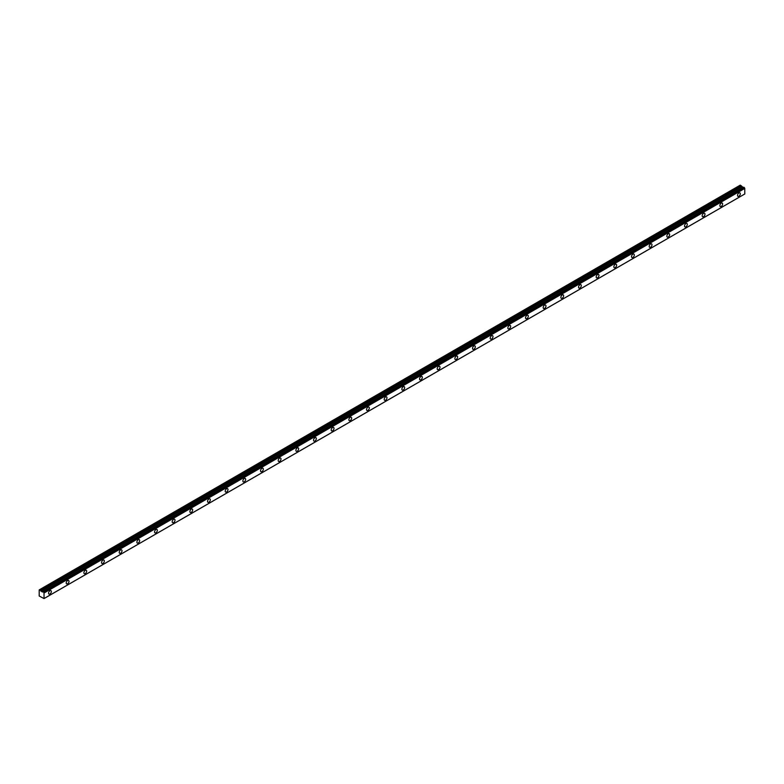 <?xml version="1.0" encoding="UTF-8"?>
<svg xmlns="http://www.w3.org/2000/svg" width="784" height="784" viewBox="0 0 784 784"><rect width="100%" height="100%" fill="white"/><g stroke="black" fill="none" stroke-linecap="round" stroke-linejoin="round"><path stroke-width="1.18" d="M743.8 187.209L43.502 592.038L743.8 187.209L42.424 591.979M738.91 196.206A1.98 1.147 120 0 0 740.204 194.461A1.98 1.147 120 0 0 739.9 192.874A1.98 1.147 120 0 0 738.91 192.972A1.98 1.147 120 0 0 737.617 194.716A1.98 1.147 120 0 0 737.92 196.304A1.98 1.147 120 0 0 738.91 196.206M49.951 593.978A1.98 1.147 120 0 0 51.234 592.234A1.98 1.147 120 0 0 50.94 590.646A1.98 1.147 120 0 0 49.951 590.744A1.98 1.147 120 0 0 48.657 592.488A1.98 1.147 120 0 0 48.961 594.076A1.98 1.147 120 0 0 49.951 593.978M67.61 583.776A1.98 1.147 120 0 0 68.904 582.032A1.98 1.147 120 0 0 68.6 580.444A1.98 1.147 120 0 0 67.61 580.542A1.98 1.147 120 0 0 66.317 582.287A1.98 1.147 120 0 0 66.62 583.874A1.98 1.147 120 0 0 67.61 583.776M85.28 573.574A1.98 1.147 120 0 0 86.573 571.83A1.98 1.147 120 0 0 86.269 570.252A1.98 1.147 120 0 0 85.28 570.35A1.98 1.147 120 0 0 83.986 572.095A1.98 1.147 120 0 0 84.29 573.672A1.98 1.147 120 0 0 85.28 573.574M102.939 563.382A1.98 1.147 120 0 0 104.233 561.638A1.98 1.147 120 0 0 103.929 560.05A1.98 1.147 120 0 0 102.939 560.148A1.98 1.147 120 0 0 101.655 561.893A1.98 1.147 120 0 0 101.959 563.48A1.98 1.147 120 0 0 102.939 563.382M120.609 553.181A1.98 1.147 120 0 0 121.902 551.436A1.98 1.147 120 0 0 121.598 549.849A1.98 1.147 120 0 0 120.609 549.947A1.98 1.147 120 0 0 119.315 551.691A1.98 1.147 120 0 0 119.619 553.279A1.98 1.147 120 0 0 120.609 553.181M138.278 542.979A1.98 1.147 120 0 0 139.572 541.234A1.98 1.147 120 0 0 139.268 539.647A1.98 1.147 120 0 0 138.278 539.745A1.98 1.147 120 0 0 136.984 541.489A1.98 1.147 120 0 0 137.288 543.077A1.98 1.147 120 0 0 138.278 542.979M155.938 532.777A1.98 1.147 120 0 0 157.231 531.033A1.98 1.147 120 0 0 156.927 529.455A1.98 1.147 120 0 0 155.938 529.553A1.98 1.147 120 0 0 154.654 531.297A1.98 1.147 120 0 0 154.948 532.875A1.98 1.147 120 0 0 155.938 532.777M173.607 522.585A1.98 1.147 120 0 0 174.901 520.841A1.98 1.147 120 0 0 174.597 519.253A1.98 1.147 120 0 0 173.607 519.351A1.98 1.147 120 0 0 172.313 521.095A1.98 1.147 120 0 0 172.617 522.683A1.98 1.147 120 0 0 173.607 522.585M191.276 512.383A1.98 1.147 120 0 0 192.56 510.639A1.98 1.147 120 0 0 192.266 509.051A1.98 1.147 120 0 0 191.276 509.149A1.98 1.147 120 0 0 189.983 510.894A1.98 1.147 120 0 0 190.287 512.481A1.98 1.147 120 0 0 191.276 512.383M208.936 502.181A1.98 1.147 120 0 0 210.23 500.437A1.98 1.147 120 0 0 209.926 498.859A1.98 1.147 120 0 0 208.936 498.957A1.98 1.147 120 0 0 207.642 500.692A1.98 1.147 120 0 0 207.946 502.279A1.98 1.147 120 0 0 208.936 502.181M226.605 491.98A1.98 1.147 120 0 0 227.899 490.235A1.98 1.147 120 0 0 227.595 488.657A1.98 1.147 120 0 0 226.605 488.755A1.98 1.147 120 0 0 225.312 490.5A1.98 1.147 120 0 0 225.616 492.078A1.98 1.147 120 0 0 226.605 491.98M244.275 481.788A1.98 1.147 120 0 0 245.559 480.043A1.98 1.147 120 0 0 245.255 478.456A1.98 1.147 120 0 0 244.275 478.554A1.98 1.147 120 0 0 242.981 480.298A1.98 1.147 120 0 0 243.285 481.886A1.98 1.147 120 0 0 244.275 481.788M261.934 471.586A1.98 1.147 120 0 0 263.228 469.841A1.98 1.147 120 0 0 262.924 468.254A1.98 1.147 120 0 0 261.934 468.352A1.98 1.147 120 0 0 260.641 470.096A1.98 1.147 120 0 0 260.945 471.684A1.98 1.147 120 0 0 261.934 471.586M279.604 461.384A1.98 1.147 120 0 0 280.897 459.64A1.98 1.147 120 0 0 280.594 458.062A1.98 1.147 120 0 0 279.604 458.16A1.98 1.147 120 0 0 278.31 459.894A1.98 1.147 120 0 0 278.614 461.482A1.98 1.147 120 0 0 279.604 461.384M297.263 451.182A1.98 1.147 120 0 0 298.557 449.448A1.98 1.147 120 0 0 298.253 447.86A1.98 1.147 120 0 0 297.263 447.958A1.98 1.147 120 0 0 295.98 449.702A1.98 1.147 120 0 0 296.274 451.28A1.98 1.147 120 0 0 297.263 451.182M314.933 440.99A1.98 1.147 120 0 0 316.226 439.246A1.98 1.147 120 0 0 315.923 437.658A1.98 1.147 120 0 0 314.933 437.756A1.98 1.147 120 0 0 313.639 439.501A1.98 1.147 120 0 0 313.943 441.088A1.98 1.147 120 0 0 314.933 440.99M332.602 430.788A1.98 1.147 120 0 0 333.896 429.044A1.98 1.147 120 0 0 333.592 427.456A1.98 1.147 120 0 0 332.602 427.554A1.98 1.147 120 0 0 331.309 429.299A1.98 1.147 120 0 0 331.612 430.886A1.98 1.147 120 0 0 332.602 430.788M350.262 420.587A1.98 1.147 120 0 0 351.555 418.842A1.98 1.147 120 0 0 351.252 417.264A1.98 1.147 120 0 0 350.262 417.362A1.98 1.147 120 0 0 348.968 419.097A1.98 1.147 120 0 0 349.272 420.685A1.98 1.147 120 0 0 350.262 420.587M367.931 410.385A1.98 1.147 120 0 0 369.225 408.65A1.98 1.147 120 0 0 368.921 407.063A1.98 1.147 120 0 0 367.931 407.161A1.98 1.147 120 0 0 366.638 408.905A1.98 1.147 120 0 0 366.941 410.483A1.98 1.147 120 0 0 367.931 410.385M385.601 400.193A1.98 1.147 120 0 0 386.884 398.448A1.98 1.147 120 0 0 386.581 396.861A1.98 1.147 120 0 0 385.601 396.959A1.98 1.147 120 0 0 384.307 398.703A1.98 1.147 120 0 0 384.611 400.291A1.98 1.147 120 0 0 385.601 400.193M403.26 389.991A1.98 1.147 120 0 0 404.554 388.247A1.98 1.147 120 0 0 404.25 386.659A1.98 1.147 120 0 0 403.26 386.757A1.98 1.147 120 0 0 401.967 388.501A1.98 1.147 120 0 0 402.27 390.089A1.98 1.147 120 0 0 403.26 389.991M420.93 379.789A1.98 1.147 120 0 0 422.223 378.045A1.98 1.147 120 0 0 421.919 376.467A1.98 1.147 120 0 0 420.93 376.565A1.98 1.147 120 0 0 419.636 378.3A1.98 1.147 120 0 0 419.94 379.887A1.98 1.147 120 0 0 420.93 379.789M438.589 369.587A1.98 1.147 120 0 0 439.883 367.853A1.98 1.147 120 0 0 439.579 366.265A1.98 1.147 120 0 0 438.589 366.363A1.98 1.147 120 0 0 437.305 368.108A1.98 1.147 120 0 0 437.609 369.685A1.98 1.147 120 0 0 438.589 369.587M456.259 359.395A1.98 1.147 120 0 0 457.552 357.651A1.98 1.147 120 0 0 457.248 356.063A1.98 1.147 120 0 0 456.259 356.161A1.98 1.147 120 0 0 454.965 357.906A1.98 1.147 120 0 0 455.269 359.493A1.98 1.147 120 0 0 456.259 359.395M473.928 349.194A1.98 1.147 120 0 0 475.222 347.449A1.98 1.147 120 0 0 474.918 345.862A1.98 1.147 120 0 0 473.928 345.96A1.98 1.147 120 0 0 472.634 347.704A1.98 1.147 120 0 0 472.938 349.292A1.98 1.147 120 0 0 473.928 349.194M491.588 338.992A1.98 1.147 120 0 0 492.881 337.247A1.98 1.147 120 0 0 492.577 335.67A1.98 1.147 120 0 0 491.588 335.768A1.98 1.147 120 0 0 490.294 337.512A1.98 1.147 120 0 0 490.598 339.09A1.98 1.147 120 0 0 491.588 338.992M509.257 328.8A1.98 1.147 120 0 0 510.551 327.055A1.98 1.147 120 0 0 510.247 325.468A1.98 1.147 120 0 0 509.257 325.566A1.98 1.147 120 0 0 507.963 327.31A1.98 1.147 120 0 0 508.267 328.898A1.98 1.147 120 0 0 509.257 328.8M526.926 318.598A1.98 1.147 120 0 0 528.21 316.854A1.98 1.147 120 0 0 527.906 315.266A1.98 1.147 120 0 0 526.926 315.364A1.98 1.147 120 0 0 525.633 317.108A1.98 1.147 120 0 0 525.937 318.696A1.98 1.147 120 0 0 526.926 318.598M544.586 308.396A1.98 1.147 120 0 0 545.88 306.652A1.98 1.147 120 0 0 545.576 305.064A1.98 1.147 120 0 0 544.586 305.162A1.98 1.147 120 0 0 543.292 306.907A1.98 1.147 120 0 0 543.596 308.494A1.98 1.147 120 0 0 544.586 308.396M562.255 298.194A1.98 1.147 120 0 0 563.549 296.45A1.98 1.147 120 0 0 563.245 294.872A1.98 1.147 120 0 0 562.255 294.97A1.98 1.147 120 0 0 560.962 296.715A1.98 1.147 120 0 0 561.266 298.292A1.98 1.147 120 0 0 562.255 298.194M579.915 288.002A1.98 1.147 120 0 0 581.209 286.258A1.98 1.147 120 0 0 580.905 284.67A1.98 1.147 120 0 0 579.915 284.768A1.98 1.147 120 0 0 578.631 286.513A1.98 1.147 120 0 0 578.935 288.1A1.98 1.147 120 0 0 579.915 288.002M597.584 277.801A1.98 1.147 120 0 0 598.878 276.056A1.98 1.147 120 0 0 598.574 274.469A1.98 1.147 120 0 0 597.584 274.567A1.98 1.147 120 0 0 596.291 276.311A1.98 1.147 120 0 0 596.595 277.899A1.98 1.147 120 0 0 597.584 277.801M615.254 267.599A1.98 1.147 120 0 0 616.547 265.854A1.98 1.147 120 0 0 616.244 264.277A1.98 1.147 120 0 0 615.254 264.375A1.98 1.147 120 0 0 613.96 266.109A1.98 1.147 120 0 0 614.264 267.697A1.98 1.147 120 0 0 615.254 267.599M632.913 257.397A1.98 1.147 120 0 0 634.207 255.662A1.98 1.147 120 0 0 633.903 254.075A1.98 1.147 120 0 0 632.913 254.173A1.98 1.147 120 0 0 631.63 255.917A1.98 1.147 120 0 0 631.924 257.495A1.98 1.147 120 0 0 632.913 257.397M650.583 247.205A1.98 1.147 120 0 0 651.876 245.461A1.98 1.147 120 0 0 651.573 243.873A1.98 1.147 120 0 0 650.583 243.971A1.98 1.147 120 0 0 649.289 245.715A1.98 1.147 120 0 0 649.593 247.303A1.98 1.147 120 0 0 650.583 247.205M668.252 237.003A1.98 1.147 120 0 0 669.536 235.259A1.98 1.147 120 0 0 669.242 233.671A1.98 1.147 120 0 0 668.252 233.769A1.98 1.147 120 0 0 666.959 235.514A1.98 1.147 120 0 0 667.262 237.101A1.98 1.147 120 0 0 668.252 237.003M685.912 226.801A1.98 1.147 120 0 0 687.205 225.057A1.98 1.147 120 0 0 686.902 223.479A1.98 1.147 120 0 0 685.912 223.577A1.98 1.147 120 0 0 684.618 225.312A1.98 1.147 120 0 0 684.922 226.899A1.98 1.147 120 0 0 685.912 226.801M703.581 216.6A1.98 1.147 120 0 0 704.875 214.865A1.98 1.147 120 0 0 704.571 213.277A1.98 1.147 120 0 0 703.581 213.375A1.98 1.147 120 0 0 702.288 215.12A1.98 1.147 120 0 0 702.591 216.698A1.98 1.147 120 0 0 703.581 216.6M721.241 206.408A1.98 1.147 120 0 0 722.534 204.663A1.98 1.147 120 0 0 722.231 203.076A1.98 1.147 120 0 0 721.241 203.174A1.98 1.147 120 0 0 719.957 204.918A1.98 1.147 120 0 0 720.261 206.506A1.98 1.147 120 0 0 721.241 206.408M744.8 193.962L744.751 188.317L44.012 592.89L44.061 598.535L744.8 193.962L44.041 598.574L39.2 596.016L39.2 589.891L40.396 590.274L741.145 185.7L740.233 185.151L39.494 589.725M743.075 187.425L741.145 185.7M744.751 188.317L744.241 187.474M743.114 187.405L42.336 591.998L40.396 590.274M44.012 592.89L43.561 592.126L744.3 187.562M743.751 187.209L43.051 591.783M741.086 185.651L40.347 590.215M741.664 186.612L40.925 591.185M41.023 591.293L741.772 186.719M742.977 187.415L42.228 591.989M44.061 592.988L744.8 188.415M744.78 194.001L44.041 598.574"/></g></svg>
